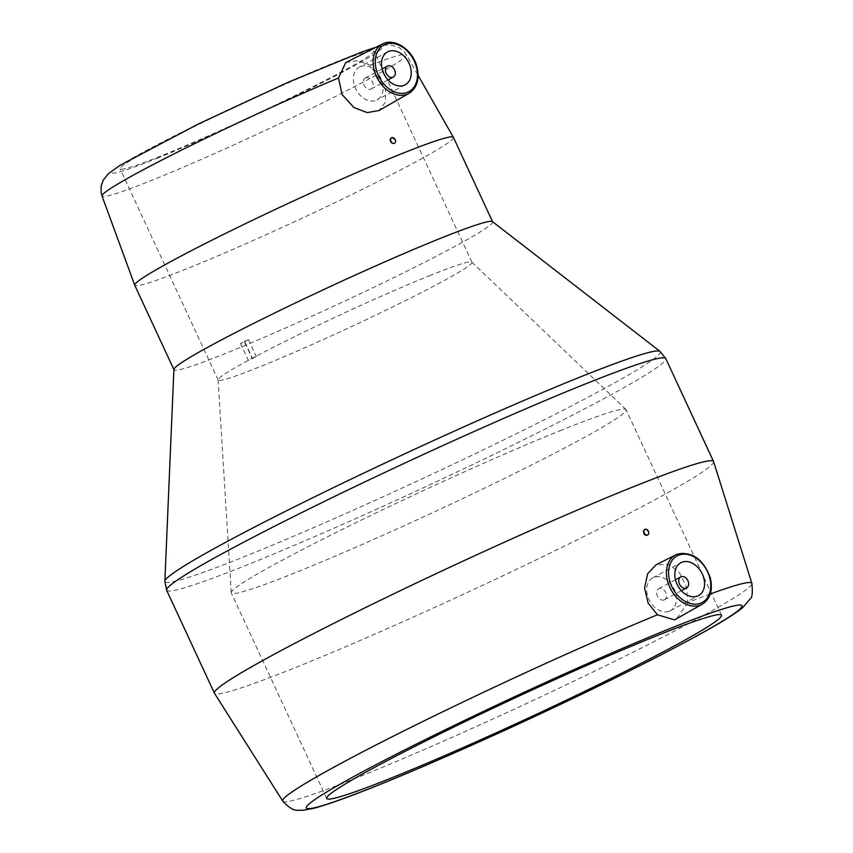 <?xml version="1.0" encoding="UTF-8"?>
<svg xmlns="http://www.w3.org/2000/svg" width="853" height="853" viewBox="0 0 853 853"><rect width="100%" height="100%" fill="white"/><g stroke="black" fill="none" stroke-linecap="round" stroke-linejoin="round"><path stroke-width="0.64" stroke-dasharray="4.26 3.2" d="M644.591 529.51L644.761 529.425C648.067 530.171 648.834 532.112 647.043 535.247M713.588 461.59A275.135 15.109 -24.9 0 1 470.344 591.033A275.135 15.109 -24.9 0 1 214.476 693.276M710.229 594.008A258.598 14.202 155.1 0 0 687.795 602.538L686.548 587.109L679.596 572.96L668.933 564.398L656.128 564.771M687.795 602.538L676.472 618.915M331.38 64.604A139.903 7.677 -24.9 0 1 373.923 51.031A139.903 7.677 -24.9 0 1 250.26 116.904A139.903 7.677 -24.9 0 1 120.124 168.841A139.903 7.677 -24.9 0 1 193.567 126.98A139.903 7.677 -24.9 0 1 331.38 64.604M429.4 275.775A139.903 7.677 -24.9 0 1 471.848 262.074A139.903 7.677 -24.9 0 1 471.944 262.212A139.903 7.677 -24.9 0 1 348.28 328.074A139.903 7.677 -24.9 0 1 218.155 380.011A139.903 7.677 -24.9 0 1 218.112 379.852A139.903 7.677 -24.9 0 1 248.34 360.35A139.903 7.677 -24.9 0 1 252.093 358.335A139.903 7.677 -24.9 0 1 429.4 275.775M240.503 343.46L248.34 360.35L256.305 356.639L252.093 358.335L244.246 341.445A139.903 7.677 155.1 0 0 240.503 343.46L244.715 341.754L252.563 358.655M492.426 221.599A175.654 9.639 -24.9 0 1 492.607 221.812A175.654 9.639 -24.9 0 1 337.34 304.521A175.654 9.639 -24.9 0 1 173.959 369.722A175.654 9.639 -24.9 0 1 173.905 369.445M453.401 137.344A175.654 9.639 -24.9 0 1 298.134 220.053A175.654 9.639 -24.9 0 1 134.753 285.254M345.721 62.61L357.599 60.606L370.245 65.201L385.652 89.938L385.417 102.307L378.86 110.57M391.207 137.983C394.758 138.602 395.792 140.404 394.299 143.368M559.92 430.786A217.622 11.953 -24.9 0 1 625.931 409.472A217.622 11.953 -24.9 0 1 626.091 409.685A217.622 11.953 -24.9 0 1 433.729 512.152A217.622 11.953 -24.9 0 1 231.302 592.942A217.622 11.953 -24.9 0 1 231.238 592.686A217.622 11.953 -24.9 0 1 347.47 526.877A217.622 11.953 -24.9 0 1 559.92 430.786M244.246 341.445L248.468 339.739L244.715 341.754M248.468 339.739L256.305 356.639M360.414 66.587A18.649 13.595 -118.3 0 1 380.577 77.708A18.649 13.595 -118.3 0 1 377.079 99.908A18.649 13.595 -118.3 0 1 356.277 89.917A18.649 13.595 -118.3 0 1 359.422 67.046A18.649 13.595 -118.3 0 1 360.414 66.587M365.638 77.847A6.216 4.532 -118.3 0 1 372.356 81.557A6.216 4.532 -118.3 0 1 371.194 88.957A6.216 4.532 -118.3 0 1 364.263 85.631A6.216 4.532 -118.3 0 1 365.308 78.007A6.216 4.532 -118.3 0 1 365.638 77.847M669.413 611.164A18.649 13.595 61.7 0 0 670.394 610.705A18.649 13.595 61.7 0 0 673.55 587.834A18.649 13.595 61.7 0 0 652.737 577.844A18.649 13.595 61.7 0 0 649.25 600.043A18.649 13.595 61.7 0 0 669.413 611.164M664.178 599.904A6.216 4.532 61.7 0 0 664.508 599.755A6.216 4.532 61.7 0 0 665.564 592.131A6.216 4.532 61.7 0 0 658.623 588.794A6.216 4.532 61.7 0 0 657.46 596.194A6.216 4.532 61.7 0 0 664.178 599.904M282.759 801.116A258.598 14.202 155.1 0 0 523.252 705.026A258.598 14.202 155.1 0 0 751.877 583.367M166.655 590.287A275.135 15.109 155.1 0 0 250.324 563.609A275.135 15.109 155.1 0 0 521.354 440.926A275.135 15.109 155.1 0 0 665.788 358.601M660.019 351.393A273.056 14.991 -24.9 0 1 418.94 480.292A273.056 14.991 -24.9 0 1 164.864 581.234M370.245 65.201A167.753 9.212 -24.9 0 1 406.348 54.763A167.753 9.212 -24.9 0 1 318.627 104.834A167.753 9.212 -24.9 0 1 153.06 179.791A167.753 9.212 -24.9 0 1 102.04 196.019M157.08 158.274A149.158 8.189 155.1 0 0 379.574 50.455A149.158 8.189 155.1 0 0 204.411 121.083A149.158 8.189 155.1 0 0 157.08 158.274M409.045 93.35A28.01 20.419 61.7 0 0 417.586 72.228A28.01 20.419 61.7 0 0 403.842 47.725A28.01 20.419 61.7 0 0 382.528 44.015M702.36 604.137A28.01 20.419 61.7 0 0 707.148 570.753A28.01 20.419 61.7 0 0 676.994 554.29M471.944 262.212L373.923 51.031M218.155 380.011L120.124 168.841M376.28 47.171L385.002 45.209L390.93 45.028L399.385 47.715L404.311 51.852L406.348 54.763L418.087 75.363M218.112 379.852L231.238 592.686M471.848 262.074L625.931 409.472M721.499 615.226L626.091 409.685M326.71 798.483L231.302 592.942M387.539 51.937L359.422 67.046M405.196 84.799L377.079 99.908M382.133 68.965L365.308 78.007M388.019 79.915L371.194 88.957M670.394 610.705L698.522 595.597M652.737 577.844L680.854 562.735M664.508 599.755L681.334 590.702M658.623 588.794L675.448 579.752"/><path stroke-width="1.28" d="M647.768 534.852L646.883 535.321C644.537 535.396 643.429 533.925 643.567 530.918L644.825 529.382A3.113 2.271 61.7 0 0 644.25 533.082A3.113 2.271 61.7 0 0 647.608 534.938A3.113 2.271 61.7 0 0 647.768 534.852A3.113 2.271 61.7 0 0 648.301 531.046A3.113 2.271 61.7 0 0 644.825 529.382M676.994 554.29A28.01 20.419 61.7 0 0 675.843 554.813L656.128 564.771L647.64 573.77L644.569 587.952L648.109 603.092L657.45 614.768A258.598 14.202 155.1 0 0 408.587 728.547A258.598 14.202 155.1 0 0 282.759 801.116L214.476 693.276A275.135 15.109 -24.9 0 1 214.423 693.18A275.135 15.109 -24.9 0 1 358.846 610.855A275.135 15.109 -24.9 0 1 629.887 488.172A275.135 15.109 -24.9 0 1 713.545 461.494A275.135 15.109 -24.9 0 1 713.588 461.59L751.877 583.367A258.598 14.202 155.1 0 0 710.229 594.008M702.36 604.137C710.41 598.689 713.044 589.892 710.272 577.758C703.235 559.067 692.156 551.23 677.047 554.269L675.843 554.813A28.01 20.419 61.7 0 0 670.149 588.09A28.01 20.419 61.7 0 0 700.537 605.022A28.01 20.419 61.7 0 0 702.36 604.137L674.531 619.864L657.45 614.768M439.199 238.851A175.654 9.639 -24.9 0 1 492.426 221.599L660.019 351.393A273.056 14.991 -24.9 0 0 577.268 378.199A273.056 14.991 -24.9 0 0 311.484 498.387A273.056 14.991 -24.9 0 0 164.864 581.234L173.905 369.445A175.654 9.639 -24.9 0 1 268.226 316.154A175.654 9.639 -24.9 0 1 439.199 238.851M173.905 369.605L134.753 285.254A175.654 9.639 -24.9 0 1 134.731 285.211A175.654 9.639 -24.9 0 1 217.334 237.475A175.654 9.639 -24.9 0 1 382.336 161.633A175.654 9.639 -24.9 0 1 399.993 154.372A175.654 9.639 -24.9 0 1 453.38 137.301A175.654 9.639 -24.9 0 1 453.401 137.344L492.554 221.695M378.86 110.57L367.216 112.585L354.006 107.595L342.096 94.523L338.502 77.996L345.721 62.61L382.528 44.015A28.01 20.419 61.7 0 0 376.834 77.292A28.01 20.419 61.7 0 0 407.222 94.225A28.01 20.419 61.7 0 0 409.045 93.35L378.86 110.581M394.555 143.24A3.113 2.271 -118.3 0 1 391.079 141.577A3.113 2.271 -118.3 0 1 391.612 137.759A3.113 2.271 -118.3 0 1 391.772 137.685A3.113 2.271 -118.3 0 1 395.131 139.54A3.113 2.271 -118.3 0 1 394.555 143.24L394.299 143.368C391.794 143.688 390.407 142.366 390.141 139.391L391.207 137.983M655.328 636.327A217.622 11.953 -24.9 0 1 721.499 615.226A217.622 11.953 -24.9 0 1 529.137 717.693A217.622 11.953 -24.9 0 1 326.71 798.483A217.622 11.953 -24.9 0 1 440.948 733.367A217.622 11.953 -24.9 0 1 655.328 636.327M388.531 51.479A18.649 13.595 -118.3 0 1 408.694 62.6A18.649 13.595 -118.3 0 1 405.196 84.799A18.649 13.595 -118.3 0 1 384.394 74.808A18.649 13.595 -118.3 0 1 387.539 51.937A18.649 13.595 -118.3 0 1 388.531 51.479M387.752 65.958A6.216 4.532 -118.3 0 1 394.481 69.669A6.216 4.532 -118.3 0 1 393.318 77.069A6.216 4.532 -118.3 0 1 386.377 73.742A6.216 4.532 -118.3 0 1 387.433 66.118A6.216 4.532 -118.3 0 1 387.752 65.958M697.53 596.055A18.649 13.595 61.7 0 0 698.522 595.597A18.649 13.595 61.7 0 0 701.667 572.726A18.649 13.595 61.7 0 0 680.854 562.735A18.649 13.595 61.7 0 0 677.367 584.934A18.649 13.595 61.7 0 0 697.53 596.055M686.302 588.016A6.216 4.532 61.7 0 0 686.633 587.866A6.216 4.532 61.7 0 0 687.678 580.243A6.216 4.532 61.7 0 0 680.747 576.905A6.216 4.532 61.7 0 0 679.585 584.305A6.216 4.532 61.7 0 0 686.302 588.016M668.88 629.045A240.109 13.179 -24.9 0 1 592.696 688.925A240.109 13.179 -24.9 0 1 310.737 802.598A240.109 13.179 -24.9 0 1 668.88 629.045M713.545 461.494L665.788 358.601A275.135 15.109 155.1 0 0 582.119 385.279A275.135 15.109 155.1 0 0 311.089 507.961A275.135 15.109 155.1 0 0 166.655 590.287L164.864 581.234M376.28 47.171L362.184 51.82L287.994 82.346L198.728 123.813L120.092 165.29L108.427 173.628L103.256 180.079L101.166 186.093L101.123 192.533L102.04 196.019A167.753 9.212 -24.9 0 1 180.921 150.427A167.753 9.212 -24.9 0 1 338.502 77.996M407.489 92.327A26.454 19.278 61.7 0 0 406.337 50.124A26.454 19.278 61.7 0 0 375.277 62.653A26.454 19.278 61.7 0 0 407.489 92.327M678.561 555.207A26.454 19.278 -118.3 0 1 710.784 584.881A26.454 19.278 -118.3 0 1 679.713 597.399A26.454 19.278 -118.3 0 1 678.561 555.207M282.759 801.116C294.626 813.869 298.102 809.305 302.57 810.35L313.861 808.303C333.768 802.94 368.283 789.803 417.405 768.916C458.061 751.589 501.425 732.13 547.498 710.506C614.917 678.764 668.134 651.98 707.158 630.175C723.76 620.909 735.585 613.414 742.632 607.688L750.416 598.625C752.239 597.558 752.73 592.472 751.877 583.367M214.423 693.18L166.655 590.287M102.04 196.019L134.731 285.211M418.087 75.363L453.38 137.301M665.788 358.601L660.019 351.393M387.433 66.118L382.133 68.965M393.318 77.069L388.019 79.915M391.612 137.759L391.047 138.058M681.334 590.702L686.633 587.866M675.448 579.752L680.747 576.905M409.045 93.35C417.096 87.902 419.729 79.105 416.957 66.971C412.916 49.996 394.47 37.34 382.528 44.015"/></g></svg>
